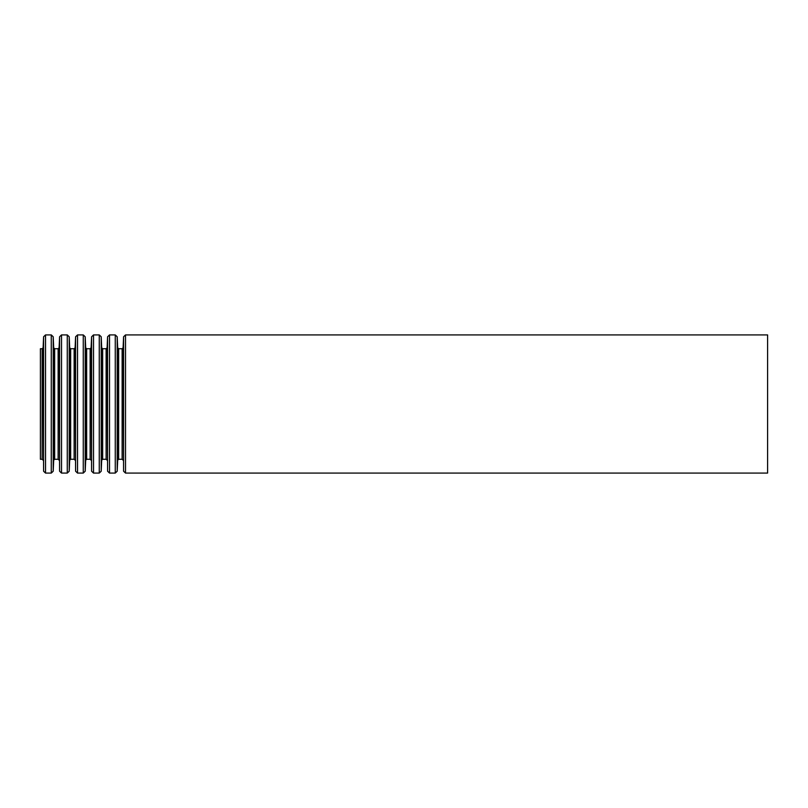 <?xml version="1.0" encoding="UTF-8"?>
<svg xmlns="http://www.w3.org/2000/svg" width="808" height="808" viewBox="0 0 808 808"><rect width="100%" height="100%" fill="white"/><g stroke="black" fill="none" stroke-linecap="round" stroke-linejoin="round"><path stroke-width="1.21" d="M40.4 348.733L40.4 459.267L42.137 459.267L42.137 348.733L40.4 348.733M767.6 334.916L767.6 473.084L125.523 473.084L125.523 334.916L767.6 334.916M42.137 348.733L43.107 347.804L43.592 336.774L45.531 334.916L51.268 334.916L53.207 336.774L53.692 347.804L54.661 348.733L58.136 348.733L59.105 347.804L59.59 336.774L61.529 334.916L67.266 334.916L69.205 336.774L69.69 347.804L70.66 348.733L74.134 348.733L75.104 347.804L75.588 336.774L77.528 334.916L83.264 334.916L85.204 336.774L85.688 347.804L86.658 348.733L90.132 348.733L91.102 347.804L91.587 336.774L93.526 334.916L99.263 334.916L101.202 336.774L101.687 347.804L102.656 348.733L106.131 348.733L107.1 347.804L107.585 336.774L109.524 334.916L115.261 334.916L117.2 336.774L117.685 347.804L118.655 348.733L122.129 348.733L123.099 347.804L123.584 336.774L125.523 334.916M123.584 336.774L123.584 471.226L125.523 473.084M123.099 347.804L123.584 471.226M122.129 348.733L122.129 459.267L118.655 459.267L117.685 460.196L117.2 471.226L117.2 336.774M118.655 348.733L118.655 459.267M117.685 347.804L117.685 460.196M115.261 334.916L115.261 473.084L117.2 471.226M109.524 334.916L109.524 473.084L115.261 473.084M107.585 336.774L107.585 471.226L109.524 473.084M107.1 347.804L107.585 471.226M106.131 348.733L106.131 459.267L102.656 459.267L101.687 460.196L101.202 471.226L101.202 336.774M102.656 348.733L102.656 459.267M101.687 347.804L101.687 460.196M99.263 334.916L99.263 473.084L101.202 471.226M93.526 334.916L93.526 473.084L99.263 473.084M91.587 336.774L91.587 471.226L93.526 473.084M91.102 347.804L91.587 471.226M90.132 348.733L90.132 459.267L86.658 459.267L85.688 460.196L85.204 471.226L85.204 336.774M86.658 348.733L86.658 459.267M85.688 347.804L85.688 460.196M83.264 334.916L83.264 473.084L85.204 471.226M77.528 334.916L77.528 473.084L83.264 473.084M75.588 336.774L75.588 471.226L77.528 473.084M75.104 347.804L75.588 471.226M74.134 348.733L74.134 459.267L70.66 459.267L69.69 460.196L69.205 471.226L69.205 336.774M70.66 348.733L70.66 459.267M69.69 347.804L69.69 460.196M67.266 334.916L67.266 473.084L69.205 471.226M61.529 334.916L61.529 473.084L67.266 473.084M59.59 336.774L59.59 471.226L61.529 473.084M59.105 347.804L59.59 471.226M58.136 348.733L58.136 459.267L54.661 459.267L53.692 460.196L53.207 471.226L53.207 336.774M54.661 348.733L54.661 459.267M53.692 347.804L53.692 460.196M51.268 334.916L51.268 473.084L53.207 471.226M45.531 334.916L45.531 473.084L51.268 473.084M43.592 336.774L43.592 471.226L45.531 473.084M43.107 347.804L43.592 471.226M123.099 460.196L122.129 459.267M107.1 460.196L106.131 459.267M91.102 460.196L90.132 459.267M75.104 460.196L74.134 459.267M59.105 460.196L58.136 459.267M43.107 460.196L42.137 459.267"/></g></svg>
